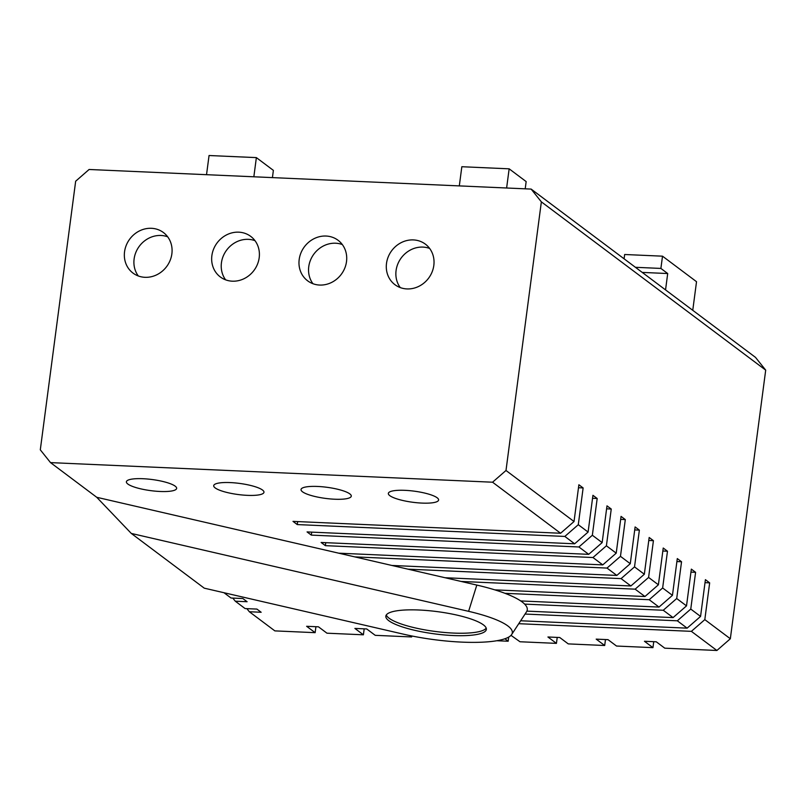 <?xml version="1.0" encoding="UTF-8"?>
<svg xmlns="http://www.w3.org/2000/svg" width="806" height="806" viewBox="0 0 806 806"><rect width="100%" height="100%" fill="white"/><g stroke="black" fill="none" stroke-linecap="round" stroke-linejoin="round"><path stroke-width="1.21" d="M253.85 176.796L256.368 157.613L273.375 170.368L272.428 177.612M256.368 157.613L209.056 155.518L206.527 174.69M692.757 310.31L696.525 281.697L662.512 256.177L624.66 254.505L624.086 258.807M635.42 267.3L660.89 268.428L662.512 256.177M642.221 272.408L667.7 273.536L665.544 289.898M660.89 268.428L667.7 273.536M506.621 188L509.15 168.827L526.157 181.582L525.21 188.826M509.15 168.827L461.838 166.721L459.309 185.904M705.018 582.647L709.663 582.859L704.817 619.623L691.377 631.35L518.752 623.693M690.954 572.109L695.598 572.31L690.762 609.074L677.322 620.801L687.125 628.156L700.565 616.429L705.411 579.665L709.663 582.859M676.899 561.56L681.544 561.762L676.708 598.526L663.257 610.253L673.07 617.608L686.51 605.88L691.347 569.127L695.598 572.31M662.834 551.012L667.479 551.223L662.643 587.977L649.203 599.714L659.006 607.069L672.446 595.342L677.292 558.578L681.544 561.762M648.78 540.473L653.424 540.675L648.588 577.439L635.138 589.166L644.951 596.521L658.391 584.793L663.227 548.03L667.479 551.223M634.715 529.925L639.37 530.126L634.524 566.89L621.083 578.617L630.886 585.972L644.337 574.245L649.173 537.481L653.424 540.675M620.66 519.376L625.305 519.588L620.469 556.342L607.019 568.079L616.832 575.434L630.272 563.696L635.108 526.943L639.37 530.126M400.27 287.591A25.349 23.011 126.9 0 1 396.078 270.544A25.349 23.011 126.9 0 1 429.638 248.429M312.95 283.712A25.349 23.011 126.9 0 1 308.758 266.675A25.349 23.011 126.9 0 1 342.318 244.561M225.63 279.843A25.349 23.011 126.9 0 1 221.438 262.806A25.349 23.011 126.9 0 1 254.998 240.682M138.31 275.974A25.349 23.011 126.9 0 1 134.118 258.928A25.349 23.011 126.9 0 1 167.678 236.813M578.486 487.741L583.131 487.942L578.285 524.706L588.098 532.061L592.934 495.307L597.186 498.491L592.35 535.255L602.153 542.609L606.989 505.846L611.25 509.039L606.404 545.803L616.217 553.158L621.053 516.394L625.305 519.588M505.997 470.482L492.557 482.21L50.516 462.614L40.3 449.829L75.663 181.219L89.103 169.482L531.144 189.088L541.36 201.863L505.997 470.482L574.033 521.522L578.879 484.759L583.131 487.942M592.541 498.289L597.186 498.491M606.606 508.828L611.25 509.039M607.019 568.079L354.801 556.886L338.721 553.178L602.767 564.885L616.217 553.158M620.469 556.342L630.272 563.696M621.083 578.617L407.967 569.167L391.887 565.459L616.832 575.434M634.524 566.89L644.337 574.245M635.138 589.166L461.133 581.448L445.053 577.731L630.886 585.972M648.588 577.439L658.391 584.793M649.203 599.714L504.969 593.317A88.71 19.606 -172.5 0 0 494.803 589.861L644.951 596.521M662.643 587.977L672.446 595.342M663.257 610.253L524.646 604.107A88.71 19.606 -172.5 0 0 520.706 600.933L659.006 607.069M676.708 598.526L686.51 605.88M338.721 553.178L96.74 497.292L131.287 533.431L468.598 611.331A76.892 16.997 7.5 0 1 511.659 634.534L526.509 611.835A88.71 19.606 -172.5 0 0 526.892 611.129L673.07 617.608M677.322 620.801L525.059 614.051M690.762 609.074L700.565 616.429M520.656 620.771L687.125 628.156M691.377 631.35L716.897 650.482L730.337 638.755L765.7 370.135L755.484 357.36L531.144 189.088M704.817 619.623L730.337 638.755M653.737 641.687L652.951 647.651L644.447 641.274L656.275 641.798L664.779 648.175L716.897 650.482M605.477 639.541L604.691 645.505L596.188 639.128L608.016 639.652L616.519 646.039L652.951 647.651M557.218 637.405L556.432 643.369L547.929 636.992L559.757 637.516L568.26 643.893L604.691 645.505M511.004 635.35L520.001 641.757L556.432 643.369M508.717 637.083L508.173 641.233L504.899 638.765M411.785 635.974L411.654 636.952L409.811 635.571M364.181 628.841L363.395 634.806L354.892 628.428L366.72 628.952L375.223 635.33L411.654 636.952M315.922 626.705L315.136 632.67L306.633 626.292L318.461 626.816L326.964 633.194L363.395 634.806M223.977 592.722L231.03 598.012L242.858 598.536L247.11 601.729L235.281 601.195L245.084 608.56L256.913 609.084L261.164 612.268L249.336 611.744L246.858 608.631M235.281 601.195L232.793 598.092M249.336 611.744L274.856 630.886L315.136 632.67M496.849 640.73L508.173 641.233M541.36 201.863L765.7 370.135M433.819 265.466A25.349 23.011 126.9 0 1 418.848 286.342A25.349 23.011 126.9 0 1 394.96 284.699A25.349 23.011 126.9 0 1 386.507 263.371A25.349 23.011 126.9 0 1 401.479 242.495A25.349 23.011 126.9 0 1 425.377 244.147A25.349 23.011 126.9 0 1 433.819 265.466M346.509 261.597A25.349 23.011 126.9 0 1 331.538 282.473A25.349 23.011 126.9 0 1 307.64 280.82A25.349 23.011 126.9 0 1 299.187 259.502A25.349 23.011 126.9 0 1 314.159 238.626A25.349 23.011 126.9 0 1 338.057 240.269A25.349 23.011 126.9 0 1 346.509 261.597M259.189 257.729A25.349 23.011 126.9 0 1 244.218 278.604A25.349 23.011 126.9 0 1 220.32 276.952A25.349 23.011 126.9 0 1 211.877 255.623A25.349 23.011 126.9 0 1 226.849 234.748A25.349 23.011 126.9 0 1 250.737 236.4A25.349 23.011 126.9 0 1 259.189 257.729M171.869 253.85A25.349 23.011 126.9 0 1 156.898 274.725A25.349 23.011 126.9 0 1 133 273.083A25.349 23.011 126.9 0 1 124.557 251.754A25.349 23.011 126.9 0 1 139.529 230.879A25.349 23.011 126.9 0 1 163.416 232.531A25.349 23.011 126.9 0 1 171.869 253.85M492.557 482.21L560.593 533.25L574.033 521.522M578.285 524.706L564.845 536.433L297.253 524.575L293.001 521.381L560.593 533.25M297.253 524.575L297.646 521.583M564.845 536.433L574.648 543.798L588.098 532.061M592.35 535.255L578.91 546.982L311.317 535.113L307.066 531.93L574.648 543.798M311.317 535.113L311.71 532.131M578.91 546.982L588.712 554.337L602.153 542.609M606.404 545.803L592.964 557.53L325.372 545.662L321.12 542.468L588.712 554.337M325.372 545.662L325.765 542.68M592.964 557.53L602.767 564.885M175.174 486.149A25.349 5.602 7.5 0 1 176.645 488.406A25.349 5.602 7.5 0 1 155.477 491.166A25.349 5.602 7.5 0 1 127.862 484.043A25.349 5.602 7.5 0 1 126.391 481.787A25.349 5.602 7.5 0 1 147.558 479.026A25.349 5.602 7.5 0 1 175.174 486.149M262.494 490.018A25.349 5.602 7.5 0 1 263.965 492.275A25.349 5.602 7.5 0 1 242.797 495.045A25.349 5.602 7.5 0 1 215.182 487.922A25.349 5.602 7.5 0 1 213.711 485.665A25.349 5.602 7.5 0 1 234.878 482.895A25.349 5.602 7.5 0 1 262.494 490.018M349.814 493.887A25.349 5.602 7.5 0 1 351.285 496.153A25.349 5.602 7.5 0 1 330.107 498.914A25.349 5.602 7.5 0 1 302.502 491.791A25.349 5.602 7.5 0 1 301.031 489.534A25.349 5.602 7.5 0 1 322.199 486.764A25.349 5.602 7.5 0 1 349.814 493.887M437.134 497.765A25.349 5.602 7.5 0 1 438.605 500.022A25.349 5.602 7.5 0 1 417.427 502.783A25.349 5.602 7.5 0 1 389.812 495.66A25.349 5.602 7.5 0 1 388.341 493.403A25.349 5.602 7.5 0 1 409.519 490.642A25.349 5.602 7.5 0 1 437.134 497.765M391.887 565.459L354.801 556.886M445.053 577.731L407.967 569.167M494.803 589.861A88.71 19.606 -172.5 0 0 476.82 585.075L461.133 581.448M520.706 600.933A88.71 19.606 -172.5 0 0 504.969 593.317M526.892 611.129A88.71 19.606 -172.5 0 0 524.646 604.107M50.516 462.614L96.74 497.292M511.659 634.534A76.892 16.997 7.5 0 1 403.584 634.201L204.261 588.168L131.287 533.431M388.774 620.67A50.687 11.203 7.5 0 1 385.832 616.157A50.687 11.203 7.5 0 1 428.177 610.626A50.687 11.203 7.5 0 1 483.409 624.872A50.687 11.203 7.5 0 1 486.35 629.385A50.687 11.203 7.5 0 1 444.005 634.916A50.687 11.203 7.5 0 1 388.774 620.67M486.199 628.116A50.687 11.203 7.5 0 1 441.567 632.196A50.687 11.203 7.5 0 1 389.096 618.222A50.687 11.203 7.5 0 1 386.306 614.968M476.82 585.075L468.598 611.331"/></g></svg>
